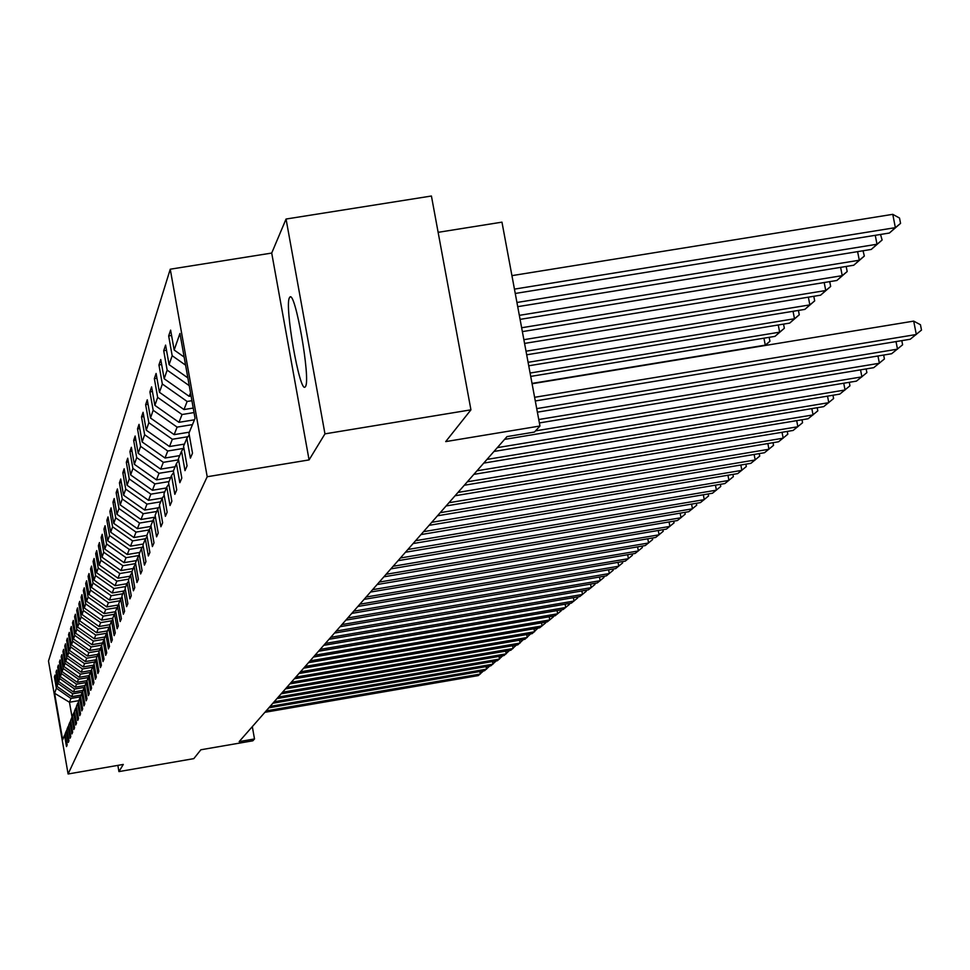 <?xml version="1.0" encoding="UTF-8"?>
<svg xmlns="http://www.w3.org/2000/svg" width="970" height="970" viewBox="0 0 970 970"><rect width="100%" height="100%" fill="white"/><g stroke="black" fill="none" stroke-linecap="round" stroke-linejoin="round"><path stroke-width="1.45" d="M305.489 386.533C310.909 379.791 295.123 289.715 289.836 297.147L289.436 297.741C284.319 305.768 299.766 393.614 305.126 386.994L305.489 386.533M170.247 269.211L48.5 661.019L68.094 773.987L207.204 476.743L170.247 269.211L271.709 253.061L309.078 459.913L324.962 433.857L286.053 219.038L271.709 253.061M286.053 219.038L431.42 196.013L470.935 409.837L445.703 441.605L539.963 426.012L501.963 222.154L438.137 232.327M117.855 765.378L118.934 771.599L193.818 758.637L200.863 749.774L252.831 740.801L254.504 738.958L252.309 726.639M324.962 433.857L470.935 409.837M65.293 734.181L64.529 735.248L66.493 746.573L67.172 744.996L65.196 733.635L66.275 731.004L68.264 742.45L68.955 740.837L66.954 729.355L68.058 726.663L70.07 738.231L70.774 736.594L68.761 724.978L69.888 722.238L71.925 733.926L72.641 732.241L70.604 720.504L71.756 717.691L73.817 729.525L74.557 727.803L72.495 715.921L73.671 713.059L75.745 725.014L76.509 723.256L74.423 711.24L75.624 708.306L77.733 720.407L78.509 718.6L76.387 706.451L77.624 703.444L79.758 715.678L80.546 713.835L78.412 701.54L79.673 698.473L81.832 710.852L82.644 708.961L80.486 696.521L81.783 693.368L83.953 705.905L84.79 703.965L82.596 691.38L83.929 688.154L86.136 700.837L86.985 698.849L84.766 686.105L86.136 682.807L88.367 695.635L89.24 693.611L86.997 680.71L88.391 677.315L90.659 690.313L91.556 688.227L89.276 675.168L90.707 671.701L92.999 684.856L93.92 682.722L91.617 669.494L93.084 665.929L95.4 679.255L96.345 677.06L94.005 663.674L95.521 660.012L97.873 673.507L98.843 671.264L96.466 657.696L98.019 653.95L100.407 667.615L101.401 665.311L99.001 651.573L100.589 647.717L103.002 661.564L104.02 659.188L101.595 645.268L103.22 641.315L105.669 655.344L106.724 652.907L104.251 638.806L105.924 634.732L108.422 648.954L109.489 646.456L106.991 632.161L108.713 627.978L111.235 642.395L112.338 639.824L109.804 625.323L111.574 621.03L114.133 635.653L115.272 632.998L112.702 618.302L114.521 613.877L117.115 628.705L118.291 625.977L115.672 611.076L117.552 606.529L120.183 621.564L121.383 618.763L118.74 603.643L120.668 598.951L123.348 614.216L124.584 611.33L121.893 595.98L123.881 591.154L126.597 606.638L127.87 603.667L125.142 588.099L127.191 583.128L129.944 598.842L131.265 595.774L128.489 579.975L130.598 574.846L133.399 590.803L134.757 587.638L131.932 571.597L134.115 566.31L136.964 582.509L138.358 579.248L135.497 562.952L137.74 557.495L140.638 573.949L142.081 570.59L139.171 554.04L141.487 548.402L144.433 565.122L145.924 561.642L142.954 544.825L145.354 539.017L148.349 555.992L149.889 552.415L146.87 535.319L149.356 529.317L152.399 546.571L153.987 542.861L150.92 525.497L153.478 519.277L156.582 536.834L158.231 532.991L155.115 515.325L157.758 508.898L160.911 526.746L162.62 522.781L159.444 504.812L162.184 498.156L165.397 516.319L167.155 512.208L163.93 493.924L166.767 487.037L170.029 505.515L171.86 501.247L168.574 482.648L171.508 475.506L174.842 494.312L176.746 489.899L173.387 470.959L159.031 473.299L156.461 479.871L170.684 477.519M64.529 735.248L62.662 739.77L54.599 693.259L56.369 688.203L54.405 676.914L55.326 676.757M189.247 434.899L186.846 438.258L190.387 458.131L192.509 453.196L188.944 433.178L195.055 418.337L179.947 333.438L174.163 350.024L170.623 330.115L168.671 335.947L172.175 355.723L169.071 364.647L165.591 345.102L163.712 350.728L167.155 370.128L164.16 378.736L160.753 359.543L158.947 364.95L162.329 384.011L159.444 392.292L156.097 373.45L154.351 378.664L157.661 397.385L154.885 405.375L151.599 386.86L149.913 391.892L153.175 410.286L150.483 417.997L147.27 399.798L145.645 404.66L148.834 422.726L146.24 430.171L143.087 412.286L141.511 416.979L144.651 434.742L142.141 441.944L139.037 424.351L137.522 428.885L140.601 446.358L138.189 453.317L135.133 436.015L133.666 440.404L136.697 457.585L134.357 464.315L131.35 447.291L129.931 451.535L132.914 468.449L130.647 474.948L127.7 458.204L126.318 462.314L129.252 478.95L127.058 485.255L124.148 468.777L122.826 472.754L125.712 489.135L123.578 495.233L120.729 479.01L119.431 482.866L122.268 498.992L120.207 504.909L117.406 488.928L116.145 492.663L118.946 508.547L116.946 514.282L114.181 498.544L112.969 502.169L115.709 517.822L113.769 523.388L111.053 507.88L109.877 511.384L112.581 526.807L110.701 532.215L108.022 516.925L106.87 520.344L109.537 535.537L107.718 540.787L105.075 525.716L103.96 529.038L106.591 544.012L104.808 549.105L102.214 534.264L101.135 537.477L103.717 552.245L101.995 557.204L99.425 542.557L98.382 545.686L100.928 560.248L99.255 565.061L96.721 550.62L95.703 553.664L98.225 568.032L96.588 572.712L94.102 558.465L93.108 561.424L95.581 575.598L93.993 580.157L91.544 566.104L90.574 568.978L93.023 582.97L91.471 587.396L89.046 573.525L88.112 576.338L90.525 590.136L89.022 594.452L86.621 580.763L85.712 583.491L88.088 597.12L86.621 601.315L84.269 587.808L83.371 590.463L85.724 603.91L84.293 608.008L81.965 594.671L81.092 597.265L83.42 610.542L82.026 614.531L79.722 601.351L78.873 603.886L81.165 616.993L79.807 620.897L77.539 607.875L76.715 610.348L78.97 623.298L77.648 627.093L75.405 614.24L74.605 616.641L76.836 629.433L75.539 633.143L73.332 620.448L72.544 622.788L74.751 635.423L73.49 639.048L71.295 626.499L70.531 628.79L72.714 641.279L71.477 644.807L69.319 632.404L68.567 634.647L70.725 646.99L69.513 650.433L67.391 638.175L66.651 640.358L68.773 652.555L67.609 655.926L65.499 643.813L64.784 645.947L66.881 658.012L65.73 661.297L63.656 649.318L62.953 651.404L65.026 663.322L63.911 666.535L61.85 654.702L61.171 656.738L63.22 668.524L62.116 671.664L60.091 659.964L59.425 661.952L61.449 673.604L60.37 676.684L58.37 665.105L57.715 667.045L59.716 678.576L58.673 681.583L56.684 670.137L56.042 672.04L58.018 683.438L57 686.384L55.035 675.047L54.405 676.914M186.846 438.258L183.56 446.248L187.052 465.891L185.003 470.644L181.548 451.147L178.383 458.834L181.802 478.113L179.838 482.696L176.431 463.551L173.387 470.959M539.963 426.012L534.446 432.062L507.007 436.609L239.166 741.613L254.504 738.958M81.08 695.066L71.647 696.666L72.762 693.805L82.668 692.107M67.051 729.913L66.275 731.004M57 686.384L71.647 696.666M58.018 683.438L72.762 693.805M83.02 690.361L73.477 691.986L74.629 689.052L84.475 687.378M68.858 725.548L68.058 726.663M58.673 681.583L73.477 691.986M59.716 678.576L74.629 689.052M84.996 685.56L75.345 687.196L76.521 684.202L86.318 682.528M70.701 721.086L69.888 722.238M60.37 676.684L75.345 687.196M61.449 673.604L76.521 684.202M87.021 680.649L77.26 682.31L78.461 679.242L88.282 677.569M72.592 716.515L71.756 717.691M62.116 671.664L77.26 682.31M63.22 668.524L78.461 679.242M89.349 675.581L79.225 677.303L80.449 674.162L90.38 672.477M74.52 711.847L73.671 713.059M63.911 666.535L79.225 677.303M65.026 663.322L80.449 674.162M91.617 670.415L81.225 672.186L82.486 668.973L92.538 667.263M76.497 707.069L75.624 708.306M65.73 661.297L81.225 672.186M66.881 658.012L82.486 668.973M93.617 665.178L83.275 666.936L84.56 663.65L94.733 661.928M78.522 702.183L77.624 703.444M67.609 655.926L83.275 666.936M68.773 652.555L84.56 663.65M95.654 659.83L85.372 661.576L86.694 658.206L96.976 656.46M80.595 697.175L79.673 698.473M69.513 650.433L85.372 661.576M70.725 646.99L86.694 658.206M97.861 654.326L87.53 656.084L88.876 652.64L99.279 650.87M82.717 692.046L81.783 693.368M71.477 644.807L87.53 656.084M72.714 641.279L88.876 652.64M100.189 648.688L89.725 650.458L91.107 646.929L101.644 645.147M84.887 686.796L83.929 688.154M73.49 639.048L89.725 650.458M74.751 635.423L91.107 646.929M102.565 642.904L91.98 644.698L93.399 641.073L104.323 639.23M87.118 681.413L86.136 682.807M75.539 633.143L91.98 644.698M76.836 629.433L93.399 641.073M105.002 636.975L94.296 638.793L95.739 635.083L107.039 633.168M89.398 675.896L88.391 677.315M77.648 627.093L94.296 638.793M78.97 623.298L95.739 635.083M107.512 630.9L96.66 632.731L98.152 628.936L109.38 627.032M91.738 670.234L90.707 671.701M79.807 620.897L96.66 632.731M81.165 616.993L98.152 628.936M110.071 624.668L99.085 626.523L100.613 622.631L111.78 620.739M94.138 664.438L93.084 665.929M82.026 614.531L99.085 626.523M83.42 610.542L100.613 622.631M112.702 618.278L101.583 620.157L103.147 616.156L114.363 614.265M96.612 658.485L95.521 660.012M84.293 608.008L101.583 620.157M85.724 603.91L103.147 616.156M115.782 611.67L104.129 613.622L105.742 609.524L117.103 607.608M99.134 652.373L98.019 653.95M86.621 601.315L104.129 613.622M88.088 597.12L105.742 609.524M118.692 604.916L106.761 606.917L108.41 602.709L119.916 600.769M101.729 646.093L100.589 647.717M89.022 594.452L106.761 606.917M90.525 590.136L108.41 602.709M121.311 598.041L109.452 600.042L111.15 595.713L122.814 593.749M104.396 639.642L103.22 641.315M91.471 587.396L109.452 600.042M93.023 582.97L111.15 595.713M124.002 590.985L112.217 592.961L113.963 588.523L125.785 586.535M107.149 633.022L105.924 634.732M93.993 580.157L112.217 592.961M95.581 575.598L113.963 588.523M126.949 583.71L115.066 585.698L116.849 581.127L128.84 579.114M109.962 626.22L108.713 627.978M96.588 572.712L115.066 585.698M98.225 568.032L116.849 581.127M130.028 576.216L117.976 578.229L119.819 573.537L131.981 571.5M112.859 619.224L111.574 621.03M99.255 565.061L117.976 578.229M100.928 560.248L119.819 573.537M133.205 568.505L120.983 570.554L122.875 565.716L135.606 563.594M115.842 612.021L114.521 613.877M101.995 557.204L120.983 570.554M103.717 552.245L122.875 565.716M136.467 560.587L124.075 562.661L126.027 557.677L139.171 555.483M118.91 604.613L117.552 606.529M104.808 549.105L124.075 562.661M106.591 544.012L126.027 557.677M139.825 552.427L127.252 554.525L129.265 549.408L142.323 547.225M122.062 596.986L120.668 598.951M107.718 540.787L127.252 554.525M109.537 535.537L129.265 549.408M143.293 544.024L130.526 546.159L132.599 540.884L145.561 538.726M125.324 589.13L123.881 591.154M110.701 532.215L130.526 546.159M112.581 526.807L132.599 540.884M146.882 535.379L133.908 537.538L136.03 532.106L149.101 529.935M128.671 581.03L127.191 583.128M113.769 523.388L133.908 537.538M115.709 517.822L136.03 532.106M151.077 526.383L137.376 528.662L139.571 523.06L152.836 520.854M132.126 572.688L130.598 574.846M116.946 514.282L137.376 528.662M118.946 508.547L139.571 523.06M154.982 517.168L140.965 519.496L143.22 513.724L156.691 511.493M135.691 564.079L134.115 566.31M120.207 504.909L140.965 519.496M122.268 498.992L143.22 513.724M158.583 507.746L144.651 510.062L146.991 504.097L160.668 501.829M139.377 555.204L137.74 557.495M123.578 495.233L144.651 510.062M125.712 489.135L146.991 504.097M162.281 498.034L148.471 500.314L150.871 494.166L164.779 491.863M143.172 546.037L141.487 548.402M127.058 485.255L148.471 500.314M129.252 478.95L150.871 494.166M166.391 487.946L152.399 490.262L154.885 483.909L169.01 481.569M147.1 536.568L145.354 539.017M130.647 474.948L152.399 490.262M132.914 468.449L154.885 483.909M151.15 526.783L149.356 529.317M134.357 464.315L156.461 479.871M136.697 457.585L159.031 473.299M175.121 466.752L160.668 469.128L163.324 462.338L178.553 459.828M155.345 516.658L153.478 519.277M138.189 453.317L160.668 469.128M140.601 446.358L163.324 462.338M179.705 455.609L165.009 458.022L167.762 451.001L183.488 448.419M159.686 506.195L157.758 508.898M142.141 441.944L165.009 458.022M144.651 434.742L167.762 451.001M184.458 444.09L169.507 446.539L172.345 439.264L187.962 436.706M164.172 495.355L162.184 498.156M146.24 430.171L169.507 446.539M148.834 422.726L172.345 439.264M189.368 432.159L174.163 434.645L177.098 427.115L192.484 424.605M168.828 484.127L166.767 487.037M150.483 417.997L174.163 434.645M153.175 410.286L177.098 427.115M194.461 419.792L178.977 422.326L182.033 414.529L194.024 412.565M173.654 472.499L171.508 475.506M154.885 405.375L178.977 422.326M157.661 397.385L182.033 414.529M193.224 408.055L183.973 409.558L187.137 401.471L191.914 400.695M178.662 460.423L176.431 463.551M159.444 392.292L183.973 409.558M162.329 384.011L187.137 401.471M191.078 396.002L189.15 396.318L190.52 392.838M183.851 447.897L181.548 451.147M164.16 378.736L189.15 396.318M167.155 370.128L189.247 385.672M169.071 364.647L187.853 377.876M172.175 355.723L185.585 365.156M174.163 350.024L184.142 357.057M309.078 459.913L207.204 476.743M118.934 771.599L123.299 764.433L68.094 773.987M78.776 700.643L69.464 702.244L72.071 717.254M80.534 696.812L70.956 698.448L69.464 702.244L54.599 693.259M56.369 688.203L70.956 698.448M168.671 335.947L171.569 335.474M163.712 350.728L166.513 350.267M158.947 364.95L161.638 364.514M154.351 378.664L156.946 378.239M149.913 391.892L152.423 391.48M145.645 404.66L148.058 404.26M141.511 416.979L143.839 416.603M137.522 428.885L139.777 428.522M133.666 440.404L135.836 440.041M129.931 451.535L132.041 451.183M126.318 462.314L128.355 461.975M122.826 472.754L124.79 472.426M119.431 482.866L121.347 482.551M116.145 492.663L118 492.36M112.969 502.169L114.763 501.866M109.877 511.384L111.623 511.105M106.87 520.344L108.567 520.065M103.96 529.038L105.609 528.759M101.135 537.477L102.723 537.21M98.382 545.686L99.934 545.431M95.703 553.664L97.218 553.409M93.108 561.424L94.575 561.181M90.574 568.978L92.004 568.747M88.112 576.338L89.495 576.095M85.712 583.491L87.07 583.261M83.371 590.463L84.693 590.245M81.092 597.265L82.377 597.047M78.873 603.886L80.134 603.679M76.715 610.348L77.939 610.142M74.605 616.641L75.793 616.447M72.544 622.788L73.708 622.594M70.531 628.79L71.671 628.596M68.567 634.647L69.682 634.453M66.651 640.358L67.73 640.176M64.784 645.947L65.839 645.765M62.953 651.404L63.984 651.234M61.171 656.738L62.177 656.569M59.425 661.952L60.407 661.782M57.715 667.045L58.673 666.887M56.042 672.04L56.987 671.87M534.615 397.3L916.323 334.504L913.691 321.118L532.081 383.744M535.294 400.974L910.212 339.257L921.5 330.079L920.445 324.732L913.691 321.118M514.439 289.121L895.371 227.647L889.405 233.03L515.252 293.461M892.764 214.334L899.517 218.044L900.56 223.367L895.371 227.647L892.764 214.334L511.93 275.638M900.56 223.367L889.405 233.03M536.725 408.625L897.505 349.151L896.025 341.598M537.38 412.165L891.624 353.735L902.609 344.786L901.809 340.64M538.75 419.525L879.39 363.265L877.959 355.99M539.393 422.932L873.715 367.678L884.422 358.961L883.658 355.044M516.937 302.482L877.001 244.246L871.254 249.435L517.713 306.665M880.518 234.473L882.118 240.014L877.001 244.246L875.255 235.322M882.118 240.014L871.254 249.435M519.338 315.347L859.299 260.227L853.758 265.234L520.09 319.372M863.033 250.769L864.343 256.056L859.299 260.227L857.613 251.642M864.343 256.056L853.758 265.234M535.525 430.874L861.906 376.869L860.548 369.861M504.57 439.386L856.437 381.125L866.877 372.638L866.149 368.927M497.319 447.643L845.052 390.001L843.742 383.235M493.96 451.462L839.777 394.111L849.95 385.817L849.271 382.313M486.964 459.428L828.78 402.671L827.519 396.136M483.727 463.114L823.688 406.636L833.606 398.549L832.963 395.239M521.642 327.739L842.227 275.65L836.88 280.475L522.369 331.619M846.167 266.471L847.198 271.539L842.227 275.65L840.614 267.368M847.198 271.539L836.88 280.475M523.873 339.682L825.749 290.527L820.596 295.183L524.564 343.416M829.726 281.639L830.659 286.465L825.749 290.527L824.197 282.537M830.659 286.465L820.596 295.183M526.019 351.201L809.853 304.883L804.87 309.381L526.686 354.802M813.806 296.286L814.691 300.882L809.853 304.883L808.362 297.172M814.691 300.882L804.87 309.381M528.092 362.307L794.491 318.754L789.677 323.107L528.735 365.787M798.419 310.436L799.268 314.801L794.491 318.754L793.048 311.309M799.268 314.801L789.677 323.107M530.093 373.038L779.637 332.164L774.981 336.372L530.711 376.408M783.554 324.101L784.354 328.272L779.637 332.164L778.255 324.974M784.354 328.272L774.981 336.372M532.021 383.417L765.281 345.138L763.948 338.178M764.821 345.55L769.925 341.282L765.16 345.49M769.161 337.33L769.925 341.282M476.973 470.802L813.054 414.917L811.841 408.612M473.845 474.378L808.131 418.749L817.819 410.843L817.213 407.715M467.31 481.799L797.861 426.739L796.697 420.653M464.291 485.255L793.108 430.45L802.566 422.738L801.996 419.767M457.973 492.433L783.178 438.185L782.038 432.293M455.051 495.767L778.57 441.774L787.81 434.233L787.276 431.42M448.952 502.727L768.955 449.255L767.864 443.557M446.115 505.952L764.493 452.723L773.539 445.351L773.029 442.696M440.21 512.681L755.193 459.974L754.139 454.457M437.458 515.797L750.877 463.333L759.716 456.118L759.231 453.608M431.735 522.321L741.856 470.353L740.837 465.018M429.079 525.34L737.673 473.615L746.318 466.558L745.869 464.169M423.538 531.657L728.943 480.417L727.949 475.239M420.968 534.591L724.881 483.569L733.344 476.658L732.92 474.415M415.584 540.702L716.406 490.165L715.46 485.158M413.099 543.552L712.477 493.233L720.759 486.467L720.358 484.333M407.885 549.481L704.256 499.635L703.335 494.773M405.46 552.245L700.437 502.605L708.561 495.973L708.173 493.96M400.404 558.005L692.471 508.813L691.574 504.097M398.052 560.684L688.761 511.699L696.715 505.2L696.351 503.297M393.141 566.274L681.013 517.737L680.152 513.154M390.861 568.869L677.412 520.538L685.208 514.161L684.869 512.354M386.096 574.301L669.894 526.395L669.057 521.945M383.877 576.823L666.402 529.111L674.041 522.866L673.713 521.157M379.246 582.097L659.091 534.809L658.266 530.493M377.087 584.546L655.684 537.453L663.177 531.33L662.874 529.705M372.589 589.675L648.578 542.994L647.79 538.786M370.491 592.064L645.28 545.564L652.628 539.55L652.337 538.023M366.114 597.047L638.369 550.948L637.593 546.862M364.077 599.363L635.144 553.446L642.358 547.541L642.091 546.098M359.821 604.213L628.427 558.684L627.675 554.719M357.833 606.468L625.298 561.121L632.379 555.325L632.125 553.967M353.686 611.197L618.751 566.213L618.023 562.357M351.758 613.392L615.707 568.59L622.655 562.891L622.413 561.606M347.721 617.987L609.33 573.549L608.626 569.79M345.853 620.121L606.359 575.865L613.198 570.263L612.967 569.05M341.925 624.595L600.163 580.69L599.472 577.029M340.094 626.681L597.265 582.946L603.983 577.441L603.764 576.301M336.263 631.034L591.215 587.65L590.548 584.086M334.48 633.07L588.402 589.845L594.998 584.437L594.804 583.37M330.758 637.314L582.509 594.44L581.867 590.96M329.012 639.291L579.769 596.574L586.256 591.263L586.062 590.245M325.387 643.425L574.022 601.048L573.391 597.665M323.689 645.353L571.342 603.134L577.72 597.908L577.538 596.95M320.136 649.391L565.74 607.499L565.122 604.201M318.487 651.27L563.121 609.536L569.402 604.395L569.232 603.498M315.032 655.211L557.653 613.792L557.059 610.566M313.419 657.042L555.107 615.768L561.278 610.712L561.121 609.875M310.048 660.885L549.772 619.927L549.19 616.787M308.472 662.68L547.286 621.867L553.361 616.884L553.215 616.096M305.186 666.426L542.084 625.917L541.515 622.849M303.646 668.172L539.647 627.808L545.625 622.91L545.492 622.17M300.433 671.834L534.567 631.773L534.009 628.778M298.93 673.544L532.19 633.616L537.95 628.099M295.801 677.121L527.231 637.484L526.686 634.562M294.334 678.782L524.915 639.291L530.59 633.895M291.267 682.274L520.053 643.074L519.532 640.212M289.836 683.911L517.798 644.832L523.388 639.545M286.841 687.318L513.057 648.518L512.536 645.729M285.447 688.906L510.838 650.252L516.355 645.074M282.512 692.24L506.207 653.853L505.697 651.125M281.142 693.805L504.036 655.538L509.48 650.482M278.281 697.054L499.514 659.066L499.016 656.399M276.947 698.582L497.392 660.715L502.763 655.756M274.146 701.771L492.966 664.171L492.481 661.564M272.849 703.25L490.893 665.784L496.191 660.922M270.109 706.378L486.552 669.154L486.091 666.608M268.823 707.833L484.527 670.731L489.765 665.978M266.144 710.877L480.283 674.041L479.835 671.543M264.895 712.307L478.307 675.581L483.472 670.913M290.563 297.026L289.836 297.147"/></g></svg>
